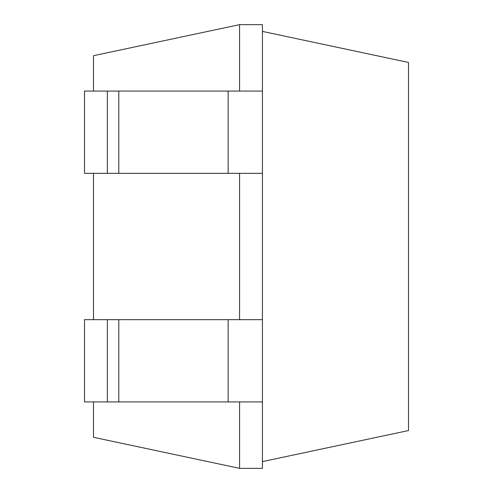 <?xml version="1.0" encoding="UTF-8"?>
<svg xmlns="http://www.w3.org/2000/svg" width="493" height="493" viewBox="0 0 493 493"><rect width="100%" height="100%" fill="white"/><g stroke="black" fill="none" stroke-linecap="round" stroke-linejoin="round"><path stroke-width="0.74" d="M239.567 91.069L239.567 24.65L93.497 55.697L93.497 91.069M93.497 173.333L93.497 319.667M93.497 401.931L93.497 437.303L239.567 468.35L262.43 468.35L262.43 401.931L107.363 401.931L107.363 319.667L118.788 319.667L118.788 401.931M239.567 401.931L239.567 468.35M239.567 173.333L239.567 319.667M239.567 24.65L262.43 24.65L262.43 91.069L84.5 91.069L84.5 173.333L107.363 173.333L107.363 91.069M118.788 91.069L118.788 173.333L262.43 173.333L262.43 319.667L118.788 319.667M107.363 319.667L84.5 319.667L84.5 401.931L107.363 401.931M118.788 173.333L107.363 173.333M262.43 461.602L408.5 430.549L408.5 62.451L262.43 31.398M262.43 173.333L262.43 91.069M262.43 319.667L262.43 401.931M228.142 173.333L228.142 91.069M228.142 319.667L228.142 401.931"/></g></svg>

